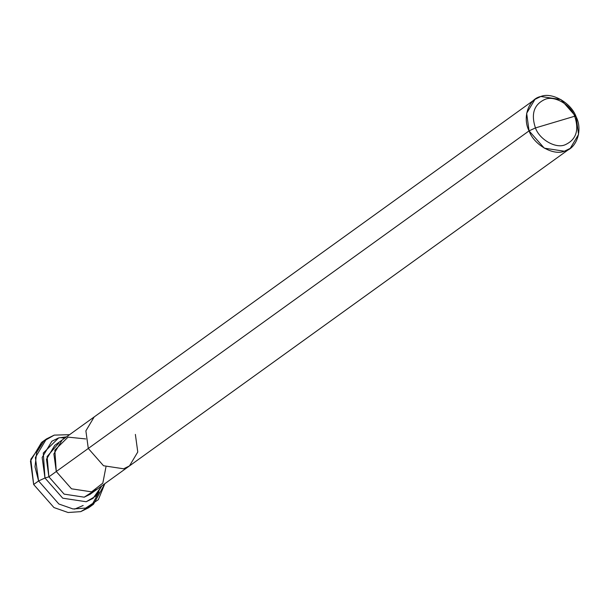 <?xml version="1.0" encoding="UTF-8"?>
<svg xmlns="http://www.w3.org/2000/svg" width="609" height="609" viewBox="0 0 609 609"><rect width="100%" height="100%" fill="white"/><g stroke="black" fill="none" stroke-linecap="round" stroke-linejoin="round"><path stroke-width="0.91" d="M64.623 438.236L60.443 437.597M44.076 440.855L30.8 459.277L33.655 484.498L30.45 461.043L41.511 442.484L46.436 438.937L35.375 457.488L38.58 480.95L33.655 484.498L53.957 507.556L68.101 512.512L80.753 511.629L88.571 507.799L93.497 504.252L85.679 508.081L73.019 508.964L58.883 504.008L38.58 480.95L44.967 478.004L42.158 457.481L51.841 441.243L58.677 437.894L66.518 436.866L58.677 437.894L43.285 453.035L44.967 478.004L48.887 476.839L47.091 456.575L58.791 443.108M93.497 504.252L104.839 483.675L98.353 499.684L85.679 508.081L73.019 508.964L58.883 504.008L38.58 480.95L35.002 466.859L36.662 452.411L43.802 441.114L54.254 435.108L69.548 434.689L54.254 435.108L46.436 438.937M534.961 99.358L526.663 113.282L529.061 130.874L535.448 127.928C530.774 113.807 534.04 104.253 545.245 99.275C554.517 95.362 570.702 104.687 574.683 116.235C579.365 130.356 576.099 139.91 564.886 144.881C555.621 148.794 539.429 139.476 535.448 127.928L574.683 116.235L576.144 116.837L560.919 99.541L540.822 96.488L534.961 99.358L94.182 416.937L85.884 430.86L88.29 448.452L85.884 430.86L94.182 416.937L62.171 440.002L53.874 453.918L56.279 471.511L48.887 476.839L46.482 459.239L54.78 445.324L62.171 440.002L53.874 453.918L56.279 471.511L48.887 476.839L64.12 494.127L84.217 497.18L93.451 491.212M85.702 438.922L68.033 437.133L54.84 450.112L56.279 471.511L71.504 488.806L91.601 491.859L97.463 488.989L91.601 491.859L71.504 488.806L56.279 471.511L71.504 488.806L91.601 491.859L102.814 483.158L105.943 467.004L102.814 483.158L91.601 491.859L71.504 488.806L56.279 471.511L54.84 450.112L68.033 437.133L85.702 438.922M92.34 491.623L92.05 492.681M99.069 491.889L92.02 504.815L80.753 511.629L68.101 512.512L53.957 507.556L33.655 484.498L38.58 480.95L44.967 478.004L62.735 498.185L86.181 501.74L93.017 498.39L101.817 485.853L95.575 496.244L86.181 501.74L62.735 498.185L44.967 478.004L48.887 476.839L64.12 494.127L84.217 497.18L90.079 494.31L129.473 465.923L123.612 468.793L103.515 465.74L88.29 448.452L56.279 471.511L88.29 448.452L103.515 465.74L123.612 468.793L129.473 465.923L137.771 452.007L135.373 434.415M570.252 148.352L578.55 134.429L576.144 116.837C583.034 130.06 576.563 148.969 564.391 151.222C553.269 155.912 533.842 144.729 529.061 130.874L88.29 448.452L529.061 130.874L535.448 127.928L574.683 116.235C570.702 104.687 554.517 95.362 545.245 99.275C534.04 104.253 530.774 113.807 535.448 127.928C539.429 139.476 555.621 148.794 564.886 144.881C576.099 139.91 579.365 130.356 574.683 116.235L576.144 116.837C571.371 102.982 551.944 91.799 540.822 96.488C528.65 98.742 522.179 117.651 529.061 130.874L544.294 148.17L564.391 151.222L570.252 148.352L129.473 465.923M83.167 505.493L74.564 509.132"/></g></svg>
